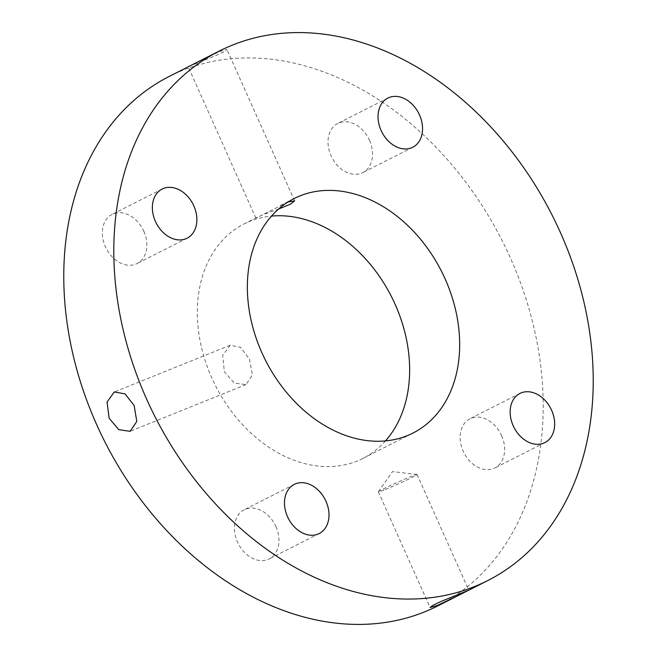 <?xml version="1.0" encoding="UTF-8"?>
<svg xmlns="http://www.w3.org/2000/svg" width="657" height="657" viewBox="0 0 657 657"><rect width="100%" height="100%" fill="white"/><g stroke="black" fill="none" stroke-linecap="round" stroke-linejoin="round"><path stroke-width="0.49" stroke-dasharray="3.29 2.46" d="M385.191 489.539A21.205 0.903 155.9 0 0 406.01 480.382A21.205 0.903 155.9 0 0 417.055 474.543A21.205 0.903 155.9 0 0 416.981 474.502A21.205 0.903 155.9 0 0 410.206 476.859A21.205 0.903 155.9 0 0 390.02 485.72A21.205 0.903 155.9 0 0 378.366 491.773A21.205 0.903 155.9 0 0 378.342 491.855A21.205 0.903 155.9 0 0 385.191 489.539M249.397 359.083L252.403 374.868L246.014 384.6L234.303 383.08L224.382 371.755L222.641 355.47L230.164 345.27L240.593 347.298L249.397 359.083M188.945 66.439L215.972 55.541L224.168 51.624L226.928 49.513L219.906 51.443L199.662 61.002M287.98 202.036L255.91 218.149L262.365 214.946L278.634 209.016M143.801 231.239A27.561 20.679 -116.9 0 1 137.05 263.564A27.561 20.679 -116.9 0 1 105.383 246.72A27.561 20.679 -116.9 0 1 112.133 214.396A27.561 20.679 -116.9 0 1 143.801 231.239M275.915 526.586A27.561 20.679 -116.9 0 1 269.165 558.91A27.561 20.679 -116.9 0 1 237.497 542.066A27.561 20.679 -116.9 0 1 244.248 509.742A27.561 20.679 -116.9 0 1 275.915 526.586M501.587 435.632A27.561 20.679 -116.9 0 1 494.844 467.965A27.561 20.679 -116.9 0 1 463.169 451.121A27.561 20.679 -116.9 0 1 469.919 418.788A27.561 20.679 -116.9 0 1 501.587 435.632M369.472 140.286A27.561 20.679 -116.9 0 1 362.73 172.619A27.561 20.679 -116.9 0 1 331.054 155.775A27.561 20.679 -116.9 0 1 337.805 123.442A27.561 20.679 -116.9 0 1 369.472 140.286M385.478 440.913A131.457 98.607 -116.9 0 1 362.919 458.438A131.457 98.607 -116.9 0 1 211.874 378.095A131.457 98.607 -116.9 0 1 244.059 223.922A131.457 98.607 -116.9 0 1 271.522 216.087M169.292 76.401A296.841 222.666 -116.9 0 1 510.341 257.815A296.841 222.666 -116.9 0 1 437.685 605.951M378.366 491.773L392.5 471.578L416.981 474.502M417.055 474.543L468.778 590.175M246.014 384.6L130.094 431.321M294.623 200.837L226.928 49.513M187.081 238.212L137.05 263.564M319.195 533.558L269.165 558.91M544.867 442.604L494.844 467.965M412.752 147.258L362.73 172.619M362.919 458.438L412.941 433.078M244.059 223.922L257.61 217.048M280.531 205.436L294.081 198.562M387.835 98.09L337.805 123.442M519.95 393.436L469.919 418.788M294.27 484.381L244.248 509.742M162.156 189.035L112.133 214.396M255.91 218.149L188.222 66.825M230.164 345.27L114.244 391.991M378.342 491.855L430.072 607.487"/><path stroke-width="0.99" d="M462.109 592.885L468.778 590.175L457.338 595.998L437.094 605.557L430.072 607.487L432.832 605.376L441.028 601.459L462.109 592.885M134.151 405.525L136.796 421.457L130.094 431.321L118.736 429.653L109.136 418.205L107.042 402.059L114.244 391.991L125.035 393.872L134.151 405.525M278.634 209.016L290.517 204.138L294.623 200.837L287.98 202.036M193.831 205.879A27.561 20.679 -116.9 0 1 187.081 238.212A27.561 20.679 -116.9 0 1 155.413 221.368A27.561 20.679 -116.9 0 1 162.156 189.035A27.561 20.679 -116.9 0 1 193.831 205.879M325.946 501.225A27.561 20.679 -116.9 0 1 319.195 533.558A27.561 20.679 -116.9 0 1 287.528 516.714A27.561 20.679 -116.9 0 1 294.27 484.381A27.561 20.679 -116.9 0 1 325.946 501.225M551.617 410.28A27.561 20.679 -116.9 0 1 544.867 442.604A27.561 20.679 -116.9 0 1 513.199 425.761A27.561 20.679 -116.9 0 1 519.95 393.436A27.561 20.679 -116.9 0 1 551.617 410.28M419.503 114.934A27.561 20.679 -116.9 0 1 412.752 147.258A27.561 20.679 -116.9 0 1 381.085 130.415A27.561 20.679 -116.9 0 1 387.835 98.09A27.561 20.679 -116.9 0 1 419.503 114.934M445.126 278.905A131.457 98.607 -116.9 0 1 412.941 433.078A131.457 98.607 -116.9 0 1 261.905 352.743A131.457 98.607 -116.9 0 1 294.081 198.562A131.457 98.607 -116.9 0 1 445.126 278.905M271.522 216.087A131.457 98.607 -116.9 0 1 395.095 304.257A131.457 98.607 -116.9 0 1 385.478 440.913M219.315 51.049A296.841 222.666 -116.9 0 1 560.372 232.455A296.841 222.666 -116.9 0 1 487.708 580.599A296.841 222.666 -116.9 0 1 146.659 399.185A296.841 222.666 -116.9 0 1 219.315 51.049L169.292 76.401A296.841 222.666 -116.9 0 0 96.628 424.545A296.841 222.666 -116.9 0 0 437.685 605.951L457.338 595.998M468.055 590.561L487.708 580.599"/></g></svg>
